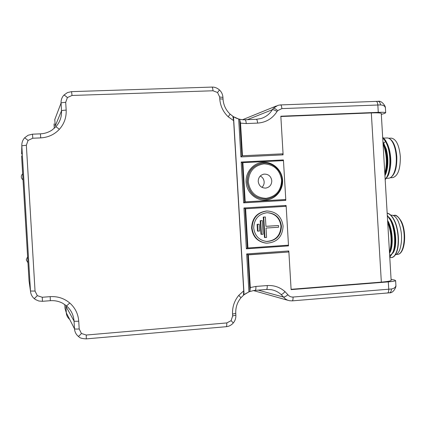 <?xml version="1.0" encoding="UTF-8"?>
<svg xmlns="http://www.w3.org/2000/svg" width="426" height="426" viewBox="0 0 426 426"><rect width="100%" height="100%" fill="white"/><g stroke="black" fill="none" stroke-linecap="round" stroke-linejoin="round"><path stroke-width="0.64" d="M66.568 305.927L69.752 302.987C75.178 307.838 78.176 313.909 78.735 321.188L79.199 328.957L81.441 333.494C79.641 335.502 78.565 336.439 78.214 336.29C75.966 334.293 74.726 331.785 74.491 328.76L74.028 321.023C73.565 314.984 71.078 309.947 66.568 305.927L62.67 303.248C58.847 301.241 54.741 300.389 50.348 300.697L50.337 300.676M230.051 114.093L233.171 116.511L232.868 116.399L233.629 120.649L243.725 290.83L243.475 295.133L248.922 291.842L246.675 253.944L248.353 254.865L288.881 251.99L291.112 289.627L388.304 281.879C392.415 281.533 394.854 281.133 395.626 280.675L394.646 280.052L391.084 279.419M233.171 116.511L233.523 116.724L244.087 294.728M238.666 119.019L239.737 119.53L241.899 155.959L240.914 156.912L238.666 119.019L233.523 116.724M381.318 114.397L384.784 113.369L385.684 112.65C384.864 112.299 382.394 112.192 378.272 112.342L280.83 116.207L283.061 153.807L242.469 155.767L240.536 123.119L239.737 119.53M40.395 133.855L40.406 133.839C44.703 133.631 48.607 132.348 52.105 129.999L55.897 126.714C59.896 122.182 61.77 116.884 61.509 110.829L61.051 103.092C60.923 100.057 61.861 97.416 63.852 95.163C64.188 94.987 65.364 95.786 67.393 97.57L65.705 102.346L66.168 110.116C66.477 117.416 64.219 123.801 59.406 129.264C54.395 134.568 48.165 137.444 40.726 137.891L32.781 138.226L28.068 140.399L26.353 145.234L35.044 291.07L37.323 295.665L42.259 297.257L50.183 296.65C57.622 296.208 64.145 298.322 69.752 302.987M79.082 336.961L78.262 336.332M37.323 295.665L34.266 298.658C31.977 296.624 30.715 294.084 30.475 291.027L21.822 145.804C21.694 142.742 22.647 140.069 24.676 137.779L28.068 140.399M35.63 299.654L34.288 298.679M242.469 155.767L283.061 153.807M78.735 321.188C76.025 321.38 74.459 321.326 74.028 321.023L65.934 306.321L66.323 312.87L74.491 328.76C74.923 329.085 76.488 329.149 79.199 328.957M65.705 102.346C62.995 102.474 61.44 102.725 61.051 103.092L54.805 119.488L55.194 126.037L61.509 110.829C61.903 110.483 63.453 110.249 66.168 110.116M256.431 119.317L260.946 118.55C265.909 116.985 269.717 114.035 272.363 109.711L273.401 108.284L277.832 105.371L280.548 104.902C281.24 105.1 281.682 106.335 281.874 108.609L277.667 110.632L277.038 111.495C272.459 118.62 265.978 122.486 257.597 123.098L246.244 123.561L240.536 123.119M289.595 300.756L287.422 300.122L285.234 298.834L281.069 294.483C278.284 291.975 275.004 290.372 271.224 289.675L266.532 289.43M288.881 251.99L247.767 254.775L249.924 291.208L250.291 287.555L248.353 254.865M24.697 137.758L28.073 135.266L32.498 134.169L32.781 138.226M26.353 145.234L21.822 145.804L21.619 154.191M21.582 155.73L29.037 280.84L30.475 291.027L35.044 291.07M29.245 282.316L29.037 280.84M69.294 319.095C67.42 317.248 66.429 315.171 66.323 312.87L65.024 308.515L64.789 304.547M289.361 300.713L292.002 300.857M63.895 95.12L67.452 92.575L71.568 91.638L72.021 95.467L67.393 97.57M249.924 291.208L248.922 291.842M391.121 280.052L391.148 280.51C390.125 281.123 386.856 281.655 381.339 282.118L291.096 289.307M381.281 113.785L381.254 113.337C380.168 112.863 376.856 112.73 371.323 112.927L280.851 116.522M385.519 109.908L385.392 107.73C384.843 105.994 383.214 105.052 380.498 104.913L281.874 108.609M281.069 294.483C282.001 294.499 283.311 293.551 285.01 291.634L287.907 294.755C289.254 296.384 290.969 297.146 293.045 297.044L391.393 288.988C394.071 288.524 395.578 287.39 395.914 285.596L395.786 283.412M389.295 292.843L389.439 292.827C390.759 292.444 391.414 291.166 391.393 288.988M377.953 101.319L378.096 101.319C379.459 101.542 380.258 102.741 380.498 104.913M243.64 202.872L241.217 162.034L242.303 162.791L244.63 201.956L285.17 199.57L285.777 200.38L243.64 202.872L245.206 201.876L242.879 162.652L283.466 160.623L285.771 199.49L245.206 201.876M285.17 199.57L285.771 199.49M242.309 162.791L242.879 162.652M271.788 180.725C271.021 176.204 268.423 174.005 263.992 174.122C260.238 175.022 258.316 177.466 258.22 181.46C258.944 185.858 261.452 188.068 265.744 188.095C269.653 187.307 271.671 184.847 271.788 180.725M261.958 187.355C263.502 185.88 264.232 184.048 264.152 181.865C263.896 179.181 262.592 177.232 260.249 176.018M282.853 160.655L283.381 159.936L283.423 160.629M287.854 245.211L288.477 245.893L246.366 248.827L247.346 247.948L247.943 247.985L245.616 208.761L286.176 206.312L288.477 245.168L247.943 247.985M266.873 210.998L266.58 211.003C257.016 212.372 252.027 218.069 251.606 228.086C252.762 236.664 257.458 241.67 265.68 243.097M283.088 226.094C281.655 216.621 276.314 211.584 267.054 210.992C257.474 212.366 252.474 218.069 252.054 228.107C253.284 236.931 258.145 241.957 266.644 243.187C277.017 242.522 282.497 236.819 283.088 226.094M285.542 206.322L286.176 206.312M246.366 248.827L243.944 207.989L245.616 208.761M253.704 228.001C254.817 235.919 259.189 240.413 266.82 241.489C276.059 240.855 280.936 235.759 281.458 226.201C280.186 217.761 275.43 213.256 267.187 212.696C258.587 213.889 254.093 218.991 253.704 228.001M265.962 241.414L266.346 241.441C275.569 240.807 280.436 235.722 280.952 226.179C279.749 217.942 275.132 213.447 267.113 212.696M263.263 217.084L264.471 237.495L264.945 237.538L263.731 217.084L263.263 217.084L265.377 216.983L265.93 226.35L278.503 225.535L265.93 226.302M257.544 224.326L259.194 224.22L257.086 224.31L257.49 231.126L257.948 231.153L257.544 224.326L257.086 224.31M260.637 220.7L262.288 220.599L260.174 220.695L260.984 234.311L261.447 234.348L260.637 220.7L260.174 220.695M259.194 224.22L259.599 231.046L257.948 231.153M262.288 220.599L263.092 234.236L261.447 234.348M278.503 225.535L278.604 227.234L266.032 228.054L266.585 237.426L264.945 237.538M265.377 216.983L263.731 217.084M285.537 206.248L286.08 205.454L286.128 206.312M288.269 251.899L288.775 250.967L288.839 251.984M282.465 153.999L283.077 154.862L240.914 156.912M27.605 256.756L26.247 259.881L27.962 262.789M66.168 312.365L65.024 308.515M54.805 119.488L54.741 119.86M54.027 123.886L54.288 128.295M22.658 173.787L22.551 173.877C20.762 175.997 20.922 177.977 23.02 179.825M387.66 221.563C389.747 226.818 390.935 231.845 391.217 236.643C391.883 239.071 391.393 244.268 389.753 252.235L389.513 252.884M387.697 222.212C391.526 232.894 392.133 242.905 389.513 252.251L389.481 252.352M387.293 215.348L390.493 219.875C395.03 228.293 396.26 243.949 393.278 251.974L389.769 257.256M387.309 215.62L390.259 219.891C394.795 228.309 396.02 243.965 393.044 251.995L389.763 257.123M387.159 213.138C389.636 213.564 391.92 215.732 394.013 219.646C398.587 228.054 399.812 243.699 396.798 251.718C395.605 254.988 394.077 256.905 392.213 257.474L391.308 257.613M389.779 257.41L391.361 257.608C393.416 257.139 394.817 256.196 396.558 251.739C399.535 243.704 398.395 228.128 393.778 219.662C391.798 215.939 389.593 213.783 387.165 213.197M390.088 257.474L389.779 257.379M395.312 254.839C397.123 254.338 398.619 252.607 399.806 249.647C402.65 240.285 402.085 230.754 398.113 221.051C396.079 217.047 393.853 215.087 391.441 215.173L390.871 215.205M391.185 245.088L391.995 245.03M394.732 244.833L395.525 244.78M389.652 255.238C395.541 254.471 397.309 234.114 391.782 222.739M390.535 249.38C392.554 240.669 391.766 231.797 388.166 222.771M384.268 164.303L383.602 153.03M382.926 141.57L386.286 149.073C388.485 158.089 388.405 166.156 386.057 173.27L384.939 175.645M385.791 172.317C387.804 165.272 387.767 157.535 385.674 149.105L384.497 145.644M386.552 178.324L388.794 178.196C390.695 177.956 392.346 176.385 393.752 173.483C395.743 169.042 396.579 163.446 396.26 156.693C395.86 150.831 394.652 146.038 392.628 142.316C390.946 139.403 389.108 137.949 387.122 137.949L386.957 137.96M392.655 175.421L394.22 172.876C396.143 168.595 396.947 163.211 396.638 156.715C396.26 151.07 395.094 146.453 393.145 142.875L391.292 140.335M389.375 171.912C391.345 164.889 391.292 157.231 389.215 148.93L388.118 145.703M385.184 179.713L388.038 175.778C391.409 168.771 391.489 153.866 387.735 144.659L385.594 140.394L382.665 137.231M390.834 177.365C395.067 174.367 397.059 167.477 396.803 156.688C395.93 146.858 393.432 140.82 389.327 138.572M391.116 138.141L391.276 138.13C396.159 138.982 399.178 145.106 400.328 156.507C400.461 169.079 397.916 176.114 392.703 177.615L390.211 177.754M384.907 175.059C387.937 165.746 387.697 155.671 384.193 144.829L383.08 142.327M384.811 173.419C387.213 164.164 386.781 154.643 383.512 144.861L383.054 143.743M385.152 179.197C390.307 174.655 391.659 155.895 387.053 144.691L385.541 141.453L382.702 137.806M50.183 296.65L50.348 300.697L42.451 301.294M81.441 333.494L86.281 335.033L226.776 322.935L231.094 320.666L232.66 315.964L232.548 314.111C232.255 307.045 234.332 300.788 238.784 295.335L243.725 290.83M233.629 120.649L228.187 116.761C223.117 111.878 220.311 105.909 219.768 98.853L219.662 97L217.553 92.511L212.995 90.775L72.021 95.467M223.043 99.242L223.032 99.088C223.469 105.036 225.833 110.057 230.12 114.157L228.187 116.761M244.918 119.781L245.035 119.754C245.648 119.962 246.052 121.229 246.244 123.561M217.553 92.511L219.481 89.955M211.93 87.085L211.972 87.085C212.478 87.287 212.819 88.517 212.995 90.775M240.956 297.753L238.784 295.335M232.548 314.111L235.754 313.323M231.094 320.666L233.315 322.961M232.66 315.964L235.86 315.165M55.897 126.714L59.406 129.264M86.281 335.033L86.281 338.878C82.282 338.686 79.864 338.036 79.034 336.923M42.259 297.257L42.456 301.31L38.83 301.012L35.512 299.579M378.272 112.342L377.835 104.972C377.628 102.746 377.063 101.542 376.137 101.361L375.918 101.393M277.667 110.632C275.755 108.934 274.333 108.151 273.401 108.284M247.378 119.663L272.363 109.711C273.316 109.546 274.877 110.137 277.038 111.495M258.14 290.111L283.476 297.071C284.44 297.13 285.921 296.358 287.907 294.755M250.291 287.555L255.909 286.437L267.235 285.553C273.987 285.148 279.909 287.177 285.01 291.634M267.235 285.553C267.32 287.88 267.054 289.179 266.442 289.456L266.309 289.446M387.261 293.013L387.484 293.024C388.379 292.731 388.794 291.475 388.741 289.243L388.304 281.879M32.493 134.185L40.406 133.839L40.726 137.891M226.776 322.935C226.872 325.187 226.68 326.444 226.201 326.705L226.158 326.71M255.909 286.437C255.994 288.769 255.744 290.074 255.163 290.351L255.036 290.34M222.936 97.4L219.662 97M71.568 91.638L211.972 87.085C214.704 86.989 217.223 87.964 219.528 90.003C221.563 91.989 222.691 94.402 222.926 97.24L223.032 99.088L219.768 98.853M293.045 297.044C293.125 299.318 292.832 300.596 292.167 300.873L389.439 292.827C393.438 293.338 396.382 286.677 395.914 285.596M256.218 119.328L256.345 119.301C256.985 119.504 257.405 120.771 257.597 123.098M280.383 104.934L378.096 101.319C381.925 100.312 385.764 106.585 385.392 107.73L385.684 112.65M243.944 207.989L286.08 205.454M288.434 245.174L288.477 245.893M241.217 162.034L283.381 159.936M285.724 199.496L285.777 200.38M246.675 253.944L288.775 250.967M381.339 282.118L371.323 112.927M283.018 153.818L283.077 154.862M246.106 182.179C245.429 172.019 253.539 162.689 263.305 162.285C273.066 161.731 282.071 170.128 282.592 180.193C283.263 190.252 275.308 199.57 265.547 200.076C255.792 200.737 246.638 192.344 246.106 182.179M261.74 163.275C252.24 165.666 247.378 171.939 247.149 182.099C249.04 193.452 255.52 199.134 266.601 199.139L266.729 199.118C255.648 199.112 249.162 193.436 247.272 182.078C247.538 171.747 252.522 165.458 262.219 163.201C271.98 161.598 281.778 169.985 282.156 180.171C281.863 190.72 276.719 197.036 266.729 199.118C276.735 197.03 281.884 190.715 282.177 180.171C281.804 169.974 271.985 161.592 262.219 163.201M281.586 180.193C279.93 169.899 274.067 164.457 263.992 163.861C254.008 165.464 248.784 171.513 248.315 181.998C250.019 192.371 255.925 197.813 266.037 198.324C275.979 196.636 281.16 190.592 281.586 180.193M285.574 206.333L245.035 208.783L247.357 247.948M21.976 178.808L23.031 179.98M397.314 254.381L397.474 254.37C404.391 254.572 406.75 232.229 400.813 221.131C398.8 217.201 396.606 215.274 394.22 215.364L393.107 215.434M388.507 235.908L388.725 239.55M387.596 220.482C392.921 228.741 393.762 247.202 389.529 253.14M387.346 216.259C395.216 219.741 398.672 246.255 392.783 253.241M390.115 257.512L389.907 257.171M383.512 144.861L384.193 144.829M385.541 141.453L383.895 143.093M383.091 137.539L382.686 137.555M387.053 144.691L387.735 144.659M234.651 117.368C235.567 118.013 240.317 120.004 245.035 119.754L256.345 119.301L260.946 118.55M243.747 294.994L241.015 297.683C237.239 302.263 235.487 307.529 235.764 313.483L235.871 315.325C235.977 318.174 235.136 320.703 233.352 322.913C231.307 325.208 228.922 326.476 226.201 326.705L86.292 338.878M271.224 289.675L266.442 289.456L253.683 290.521L249.332 291.698L245.285 293.849M253.395 290.569L287.827 300.282M276.389 105.957L242.586 119.706M391.148 280.51L381.254 113.337M395.914 285.59L395.626 280.675M263.545 174.207L263.992 174.122M267.054 210.992L266.58 211.003M266.82 241.489L266.346 241.441M22.051 178.92L23.025 179.969M394.22 215.364C395.972 214.608 398.326 216.584 401.276 221.28C407.123 232.324 405.035 254.333 397.474 254.37L396.255 254.46M390.573 220.034L390.951 220.008M390.285 250.435L390.812 250.397M393.816 250.179L394.327 250.142M388.145 222.713C389.412 225.098 391.553 232.66 391.611 238.155C391.489 244.87 391.127 248.635 390.525 249.45M391.755 222.676C395.616 231.1 395.946 243.534 394.098 248.997M394.22 172.876L393.752 173.483M387.122 137.949L383.735 138.104M393.145 142.875L392.628 142.316M388.677 138.253L391.276 138.13"/></g></svg>
